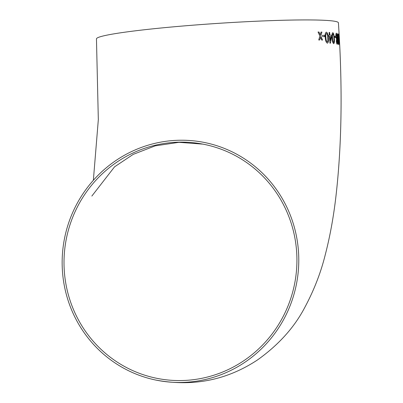 <?xml version="1.0" encoding="UTF-8"?>
<svg xmlns="http://www.w3.org/2000/svg" width="403" height="403" viewBox="0 0 403 403"><rect width="100%" height="100%" fill="white"/><g stroke="black" fill="none" stroke-linecap="round" stroke-linejoin="round"><path stroke-width="0.6" d="M337.175 44.28C337.533 44.315 337.674 43.448 337.593 41.67L337.14 39.408L337.351 36.733C337.19 34.593 336.888 33.419 336.445 33.202C335.981 33.212 335.795 34.265 335.875 36.366L336.535 39.272L336.314 41.343L336.747 43.695L337.235 44.28M339.341 37.912L338.429 22.83A121.253 7.435 176.2 0 0 335.492 21.419A121.253 7.435 176.2 0 0 203.863 24.356A121.253 7.435 176.2 0 0 96.458 38.9L98.327 119.636L93.36 180.287M337.16 44.28C337.518 44.32 337.654 43.448 337.573 41.67L337.12 39.408L337.336 36.733C337.175 34.598 336.873 33.419 336.429 33.207L336.218 33.288M298.512 251.905A121.253 118.19 -78.2 0 0 205.172 142.637A121.253 118.19 -78.2 0 0 64.757 237.266A121.253 118.19 -78.2 0 0 155.765 380.054A121.253 118.19 -78.2 0 0 298.512 251.905M318.99 32.033L318.053 32.018L319.896 36.028L318.733 39.978L319.665 39.993L320.45 37.257L321.695 40.033L322.561 40.058L320.798 36.043L321.911 32.094L321.035 32.074L320.249 34.809L318.99 32.033L318.038 32.023M324.556 35.388L322.551 35.318L322.662 36.577L324.667 36.648L324.556 35.388L322.536 35.323M327.357 43.176C328.45 42.602 328.793 40.789 328.385 37.741L327.574 33.242L326.42 32.129C325.251 32.714 324.868 34.532 325.271 37.575C325.402 40.597 326.092 42.466 327.357 43.176L327.488 43.166M328.858 36.456L329.422 36.492L329.976 43.207L330.359 43.237L331.734 36.688L331.629 35.288L329.866 35.137L329.659 32.477L329.105 32.436L329.311 35.096L328.747 35.056L328.858 36.456M334.334 38.3L334.319 38.305C334.646 41.358 334.43 43.161 333.674 43.705C334.45 43.156 334.661 41.358 334.334 38.3L333.704 33.787L332.873 32.643C332.042 33.187 331.79 34.985 332.127 38.043C332.263 41.066 332.782 42.95 333.689 43.7L333.755 43.695M335.679 37.62L335.608 36.361L334.54 36.184L334.626 37.449L335.694 37.62L335.608 36.361L334.52 36.189M338.711 39.338L338.696 39.338C338.923 42.401 338.888 44.189 338.591 44.693C338.908 44.184 338.943 42.401 338.711 39.338L337.931 33.615C337.563 34.124 337.497 35.912 337.734 38.975C337.885 41.993 338.177 43.902 338.606 44.693L338.616 44.693M339.24 41.484L338.822 34.074L338.762 37.766L339.24 41.484M339.341 37.947L339.407 39.212L339.341 37.947M188.362 380.205A119.343 116.331 -78.2 0 0 296.628 268.62A119.343 116.331 -78.2 0 0 204.779 144.506A119.343 116.331 -78.2 0 0 66.576 237.644A119.343 116.331 -78.2 0 0 156.152 378.185A119.343 116.331 -78.2 0 0 188.362 380.205M339.225 41.489L339.326 40.864M339.125 43.443L339.447 43.67M339.568 45.141L339.245 39.368M339.18 40.245L338.893 37.761M338.873 37.761L338.918 35.338M339.2 37.353L338.817 34.074M338.696 39.338L338.319 34.799M338.303 34.799L337.905 33.62M338.011 34.88L337.946 39.051L338.515 43.433L338.681 42.758L338.011 34.88L337.961 39.051L338.535 43.433M336.873 39.932L336.611 41.368L337.089 43.015L337.326 41.595L336.883 39.932L336.626 41.368L337.089 43.015M336.49 34.467L336.188 36.451L336.792 38.673L337.089 36.688L336.495 34.467M336.188 36.451L336.792 38.673M336.525 34.467L336.203 36.451M334.319 38.305L333.704 33.787M333.689 33.787L332.858 32.643M332.581 38.099C332.641 40.24 332.974 41.69 333.583 42.446L333.991 41.751L333.926 38.25C333.88 36.119 333.563 34.668 332.964 33.902C332.435 34.537 332.309 35.938 332.581 38.099L332.601 38.099C332.656 40.24 332.989 41.685 333.598 42.441L333.598 42.441M332.949 33.902L332.964 33.902C332.45 34.537 332.329 35.938 332.601 38.099M330.344 43.237L331.734 36.688M331.719 36.688L331.629 35.288L329.85 35.137L329.659 32.477L329.09 32.436M329.296 35.096L328.732 35.056M329.976 36.537L330.274 40.466L331.115 36.633L329.976 36.537L330.294 40.466M327.342 43.176C328.435 42.602 328.777 40.789 328.369 37.741L328.385 37.741M328.369 37.741L327.574 33.242L326.405 32.134M327.236 41.922L327.82 41.207L327.79 37.706C327.77 35.57 327.347 34.134 326.521 33.389L326.506 33.394C325.775 34.053 325.574 35.459 325.906 37.61C325.946 39.756 326.385 41.192 327.236 41.922L327.291 41.917M326.521 33.389C325.79 34.048 325.589 35.459 325.926 37.61C325.962 39.756 326.4 41.192 327.251 41.917L327.307 41.912M324.652 36.648L324.541 35.393M319.65 39.993L320.45 37.257M322.546 40.058L320.783 36.043L321.911 32.094M321.896 32.099L321.02 32.074M318.975 32.033L320.249 34.809M155.765 380.054C192.76 386.971 226.677 380.266 257.507 359.939C278.523 344.943 294.235 327.528 304.653 307.69C313.932 290.407 320.798 272.791 325.241 254.837C329.931 236.763 333.477 217.429 335.88 196.825C341.321 149.73 342.5 97.178 339.407 39.172L339.326 37.912M202.865 144.128L178.987 142.324L155.2 145.856L133.176 154.389L114.558 166.832L91.844 196.07"/></g></svg>
